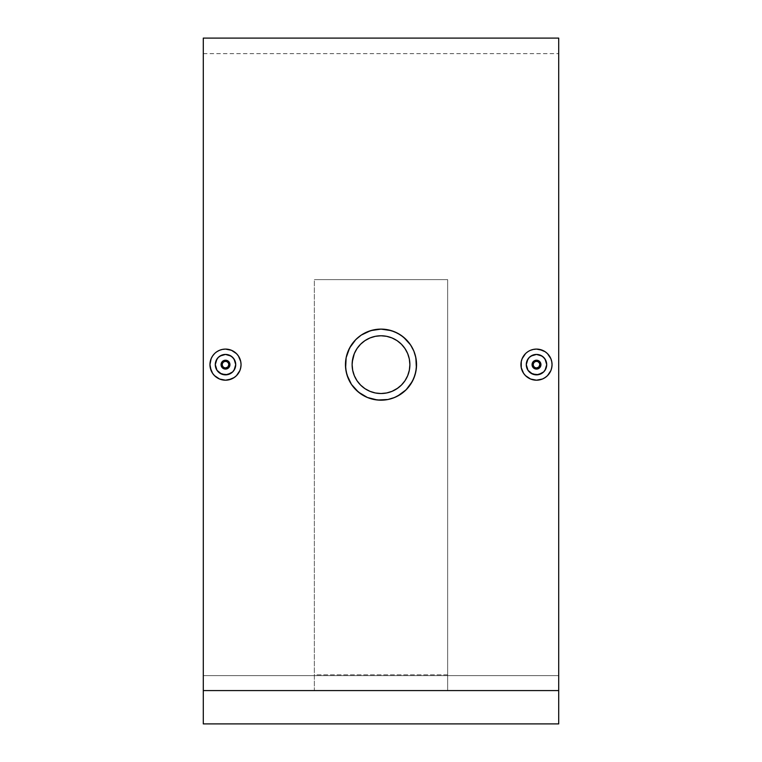 <?xml version="1.0" encoding="UTF-8"?>
<svg xmlns="http://www.w3.org/2000/svg" width="762" height="762" viewBox="0 0 762 762"><rect width="100%" height="100%" fill="white"/><g stroke="black" fill="none" stroke-linecap="round" stroke-linejoin="round"><path stroke-width="0.57" stroke-dasharray="3.81 2.86" d="M540.106 362.055L539.086 361.036M538.639 360.75L540.191 362.179M540.858 363.779L540.391 362.502M539.086 368.256L540.115 367.227M526.275 364.646L526.323 365.598M551.745 361.607L552.05 364.636L550.859 358.683L547.487 353.644L542.449 350.282L536.496 349.091L539.534 349.396M545.135 351.711L547.497 353.654M536.496 380.2L533.467 379.895L536.496 380.2L542.468 379.009L547.497 375.637L550.869 370.589L552.05 364.646M549.431 373.285L550.869 370.589M547.497 375.637L545.154 377.561M229.114 362.055L228.086 361.036M227.638 360.75L229.2 362.179M229.857 363.779L229.391 362.502M228.095 368.256L229.114 367.227M215.284 364.646L215.332 365.598M240.754 361.607L241.049 364.636L239.859 358.683L236.487 353.644L231.448 350.282L225.504 349.091L228.533 349.396M234.144 351.711L236.496 353.654M225.504 380.2L222.466 379.895L225.504 380.2L231.467 379.009L236.506 375.637L239.868 370.589L241.049 364.646M238.43 373.285L239.868 370.589M236.496 375.637L234.144 377.571M413.804 350.968L408.461 342.081L400.745 335.09L394.592 331.803L387.925 329.784L381.038 329.108M400.831 394.135L408.489 387.172L413.842 378.238L415.862 371.551L416.538 364.617L415.033 354.387M415.023 354.378L413.833 351.044M388.02 399.488L397.593 396.078M374.113 399.517L381 400.193L387.934 399.507M369.894 391.306L363.322 387.477M354.311 375.676L353.397 373.142M352.673 359.035L352.244 361.94M352.682 358.978L353.33 356.378M354.34 353.539L355.473 351.149M375.371 336.318L381 335.766M558.708 690.582L203.292 690.582L203.292 38.1L203.292 723.9L558.708 723.9L203.292 723.9L203.292 53.654L203.292 675.608L558.708 675.608L203.292 675.608L203.292 723.9L558.708 723.9L558.708 53.654L558.708 675.608L203.292 675.608L558.708 675.608L558.708 723.9L203.292 723.9L558.708 723.9L203.292 723.9L203.292 690.582L558.708 690.582L558.708 38.1L558.708 690.582M314.354 690.439L447.646 690.439L447.646 279.616L314.354 279.616L314.354 690.439L314.354 674.846L447.646 674.846L447.646 279.616L314.354 279.616L314.354 690.439L447.646 690.439L447.646 279.616L314.354 279.616L447.646 279.616L447.646 690.439L447.646 674.846L314.354 674.846L314.354 690.439M552.05 364.636L551.755 367.665M549.421 356.006L550.859 358.683M533.457 349.396L530.552 350.282L536.496 349.091M526.666 352.596L525.504 353.654M521.246 361.607L522.132 358.702L521.246 361.607L521.246 367.675L520.951 364.655M525.504 375.637L523.57 373.285L527.866 377.581L530.543 379.009L527.866 377.581M373.999 329.803L370.761 330.613M380.962 329.108L377.552 329.27M348.177 378.285L351.444 384.391M351.453 384.4L358.445 392.116L367.332 397.459M370.761 398.678L374.028 399.498M367.408 397.488L370.684 398.659M241.049 364.636L240.754 367.665M238.43 356.006L239.859 358.683M222.456 349.396L219.551 350.282L225.504 349.091M215.665 352.596L214.503 353.654M210.255 361.607L211.131 358.702L209.95 364.646L210.255 367.675L209.95 364.655M214.503 375.637L212.579 373.285L216.865 377.581L219.551 379.009L216.865 377.581M369.941 337.966L374.018 336.623M364.95 340.633L368.694 338.518M356.968 348.625L362.75 342.262M352.682 370.303L352.273 367.598M360.597 385.077L356.997 380.695M375.371 392.973L371.104 391.773M386.648 392.963L381 393.525M397.05 388.649L392.02 391.335M401.422 385.058L397.85 388.096M407.66 375.752L405.013 380.695M409.88 364.636L409.318 370.284L409.88 364.636M405.013 348.605L406.413 350.93M397.059 340.643L401.422 344.233M386.629 336.318L392.001 337.947M558.708 675.608L558.708 53.654L558.708 675.608M203.292 675.608L203.292 53.654L203.292 675.608M345.624 368.132L348.167 378.257M370.684 330.632L361.245 335.099L358.454 337.166L351.453 344.9L348.158 351.053L346.138 357.702L345.624 368.113M377.533 329.27L374.066 329.784M219.551 379.009L222.466 379.895M210.255 367.694L212.579 373.285M212.569 356.006L211.131 358.702M219.551 350.282L216.856 351.72M221.885 367.236L222.914 368.256M223.361 368.541L222.361 367.789M221.609 362.512L221.056 364.646L221.609 366.789M222.914 361.036L221.885 362.064M221.142 363.779L223.361 360.75M223.495 374.666L225.504 374.866M221.59 374.085L222.494 374.409M219.818 373.132L220.647 373.637M218.275 371.875L218.98 372.513M217.008 370.322L217.58 371.094M216.056 368.551L216.465 369.418M215.475 366.636L215.713 367.57M215.484 362.645L215.341 363.598M216.065 360.731L215.732 361.636M217.008 358.969L218.284 357.416M219.837 356.14L219.056 356.721M221.59 355.206L220.723 355.616M223.504 354.625L222.58 354.854M227.505 354.625L225.504 354.425M231.191 356.159L229.41 355.206M234.944 360.74L233.763 358.626M235.525 362.655L235.725 364.646M235.525 366.636L234.001 370.322M231.172 373.142L232.724 371.866M227.495 374.666L229.419 374.085M226.371 368.998L224.638 369.008L226.371 368.998M229.943 364.646L229.857 365.512M226.362 360.283L228.638 361.502M221.399 362.95L223.799 360.54M530.543 379.009L533.457 379.895M521.246 367.694L523.57 373.285M523.57 356.006L522.132 358.702M530.552 350.282L527.856 351.72M532.886 367.236L533.914 368.256M534.362 368.541L533.352 367.789M532.6 362.512L532.057 364.646L532.6 366.789M533.914 361.036L532.886 362.064M532.143 363.779L534.362 360.75M534.495 374.666L536.496 374.866M532.59 374.085L533.486 374.409M530.809 373.132L531.638 373.637M529.276 371.875L529.981 372.513M527.999 370.322L528.571 371.094M527.056 368.551L527.466 369.418M526.475 366.636L526.704 367.57M526.475 362.645L526.332 363.598M527.056 360.731L526.732 361.636M527.999 358.969L529.276 357.416M530.828 356.14L530.047 356.721M532.59 355.206L531.714 355.616M534.505 354.625L533.571 354.854M538.496 354.625L536.496 354.425M542.182 356.159L540.41 355.206M545.944 360.74L544.754 358.626M546.516 362.655L546.716 364.646M544.992 370.322L546.525 366.636M542.173 373.142L543.725 371.866M538.486 374.666L540.41 374.085M537.372 368.998L535.629 369.008L537.372 368.998M540.944 364.646L540.858 365.512M537.362 360.283L539.639 361.502M532.39 362.95L534.8 360.54M203.292 53.654L558.708 53.654"/><path stroke-width="1.14" d="M536.496 360.207A4.439 4.439 0 0 1 540.944 364.646A4.439 4.439 0 0 1 536.496 369.084L539.639 367.789L540.944 364.646L539.639 361.502L536.496 360.207L536.496 361.312A3.334 3.334 0 0 1 539.829 364.646A3.334 3.334 0 0 1 536.496 367.979L536.496 369.084A4.439 4.439 0 0 0 540.944 364.646A4.439 4.439 0 0 0 536.496 360.207A4.439 4.439 0 0 0 532.057 364.646A4.439 4.439 0 0 0 536.496 369.084L536.496 367.979L538.858 366.998L539.829 364.646L539.267 362.798L537.772 361.569L535.848 361.378L534.143 362.293L533.229 363.998L533.419 365.922L534.648 367.417L536.496 367.979A3.334 3.334 0 0 1 533.162 364.646A3.334 3.334 0 0 1 536.496 361.312L536.496 360.207L533.352 361.502L532.057 364.646L533.352 367.789L536.496 369.084A4.439 4.439 0 0 1 532.057 364.646A4.439 4.439 0 0 1 536.496 360.207L539.639 361.502L540.944 364.646L539.639 367.789L536.496 369.084L533.352 367.789L532.057 364.646L533.352 361.502L536.496 360.207M530.943 373.218L536.496 374.866A10.22 10.22 0 0 1 526.275 364.646A10.22 10.22 0 0 1 536.496 354.425L530.943 356.073M528.056 370.408L530.733 373.085M527.923 359.083L526.275 364.636L527.923 370.199M526.332 363.598L527.056 360.731L529.276 357.416L528.056 358.883M530.733 356.206L529.276 357.416L532.59 355.206L536.496 354.425A10.22 10.22 0 0 1 546.716 364.646A10.22 10.22 0 0 1 536.496 374.866L542.058 373.218M533.467 379.895L530.543 379.009L536.496 380.2L542.449 379.009L545.144 377.571L542.468 379.009L536.496 380.2A15.554 15.554 0 0 1 520.951 364.646A15.554 15.554 0 0 1 536.496 349.091L533.448 349.396L536.496 349.091A15.554 15.554 0 0 1 552.05 364.646A15.554 15.554 0 0 1 536.496 380.2L535.581 380.171M539.534 349.396L545.135 351.72L542.449 350.282L536.496 349.091M550.859 358.683L551.745 361.607L550.869 358.692L547.487 353.644L549.421 356.006M549.44 373.266L547.497 375.637L550.869 370.599L551.755 367.665L550.869 370.589M551.745 367.684L552.05 364.636M225.504 360.207A4.439 4.439 0 0 1 229.943 364.646A4.439 4.439 0 0 1 225.504 369.084L228.648 367.789L229.943 364.646L228.638 361.502L225.504 360.207L225.504 361.312A3.334 3.334 0 0 1 228.838 364.646A3.334 3.334 0 0 1 225.504 367.979L225.504 369.084A4.439 4.439 0 0 0 229.943 364.646A4.439 4.439 0 0 0 225.504 360.207A4.439 4.439 0 0 0 221.056 364.646A4.439 4.439 0 0 0 225.504 369.084L225.504 367.979L227.857 366.998L228.838 364.646L228.276 362.798L226.781 361.569L224.857 361.378L223.142 362.293L222.237 363.998L222.428 365.922L223.647 367.417L225.504 367.979A3.334 3.334 0 0 1 222.171 364.646A3.334 3.334 0 0 1 225.504 361.312L225.504 360.207L222.361 361.502L221.056 364.646L222.361 367.789L225.504 369.084A4.439 4.439 0 0 1 221.056 364.646A4.439 4.439 0 0 1 225.504 360.207L228.638 361.502L229.943 364.646L228.648 367.789L225.504 369.084L222.361 367.789L221.056 364.646L222.361 361.502L225.504 360.207M219.942 373.218L225.504 374.866A10.22 10.22 0 0 1 215.284 364.646A10.22 10.22 0 0 1 225.504 354.425L219.942 356.073M217.065 370.408L219.742 373.085M216.932 359.083L215.284 364.636L216.922 370.199M215.341 363.598L216.065 360.731L218.275 357.416L217.065 358.883M219.742 356.206L218.284 357.416L221.59 355.206L225.504 354.425A10.22 10.22 0 0 1 235.725 364.646A10.22 10.22 0 0 1 225.504 374.866L231.057 373.218M234.163 377.561L231.467 379.009L225.504 380.2A15.554 15.554 0 0 1 209.95 364.646A15.554 15.554 0 0 1 225.504 349.091L222.456 349.396L225.504 349.091A15.554 15.554 0 0 1 241.049 364.646A15.554 15.554 0 0 1 225.504 380.2L224.58 380.171M228.524 349.396L231.448 350.282L225.504 349.091M234.134 351.711L231.448 350.282L236.496 353.644L238.43 356.006L236.496 353.654M239.859 358.683L240.754 361.607L238.43 356.006M238.439 373.266L236.496 375.637L239.868 370.599L240.754 367.665L239.868 370.589M240.754 367.684L241.049 364.636M222.466 379.895L219.551 379.009L225.504 380.2L228.533 379.895L234.144 377.571L236.496 375.637M397.593 396.078L406.136 389.782L412.347 381.4L415.014 374.961L416.376 368.132L415.862 357.711L413.833 351.044L410.556 344.9L403.546 337.175L397.754 333.299L391.316 330.632L381 329.108A35.538 35.538 0 0 1 416.538 364.646A35.538 35.538 0 0 1 381 400.193L374.066 399.507L367.379 397.478L361.264 394.202L355.864 389.773L351.453 384.4L348.167 378.257L346.138 371.58L345.462 364.655L346.138 357.702L348.158 351.053L351.453 344.9L355.864 339.519L361.245 335.099L367.398 331.813L374.047 329.794L381 329.108L387.925 329.784L394.592 331.803L400.745 335.09L406.117 339.5L410.547 344.891L413.823 351.006L415.852 357.692L416.538 364.617L415.862 371.551L413.842 378.238L410.575 384.362L406.146 389.763L400.783 394.173L394.64 397.469L387.972 399.498L381 400.193A35.538 35.538 0 0 1 345.462 364.646A35.538 35.538 0 0 1 381 329.108L370.684 330.632L361.255 335.09L355.864 339.509L349.653 347.891L346.138 357.711L345.624 368.132L346.986 374.961L351.453 384.4M351.444 384.391L358.454 392.125L367.398 397.478L377.514 400.021L387.972 399.498M352.273 367.598L352.12 364.646L352.682 370.294L354.33 375.723L356.997 380.695L360.597 385.077L364.96 388.658L369.951 391.325L375.38 392.973L381 393.525A28.88 28.88 0 0 1 352.12 364.646A28.88 28.88 0 0 1 381 335.766L375.333 336.328L369.913 337.976L364.922 340.652L360.569 344.243L356.968 348.625L354.311 353.606L352.244 361.94M354.33 375.723L352.673 370.284L352.12 364.646L352.673 359.016L354.32 353.597L356.987 348.605L360.578 344.224L364.96 340.633L369.951 337.966L375.371 336.318L381 335.766L386.629 336.318L381 335.766A28.88 28.88 0 0 1 409.88 364.646A28.88 28.88 0 0 1 381 393.525L375.371 392.973L369.951 391.325L364.96 388.658L360.578 385.067L356.987 380.686L354.32 375.695L356.997 380.695M368.694 338.518L369.941 337.966M558.708 690.582L558.708 38.1L558.708 723.9L203.292 723.9L203.292 690.582L558.708 690.582L558.708 723.9L203.292 723.9L203.292 690.582L558.708 690.582M203.292 38.1L203.292 690.582L203.292 38.1L558.708 38.1M527.856 351.72L526.666 352.596M525.504 353.654L522.132 358.692L523.561 356.016M520.951 364.655L521.246 361.607L521.246 367.694M522.132 370.599L521.246 367.675L523.57 373.285L522.132 370.599M527.866 377.581L525.504 375.637L530.552 379.009M216.856 351.72L219.551 350.282L216.856 351.72M216.865 351.72L215.665 352.596M211.131 358.702L212.569 356.016L211.131 358.692L209.95 364.646L210.255 361.607M209.95 364.646L211.131 370.599L212.579 373.285L210.255 367.694M216.865 377.581L214.503 375.637L219.551 379.009M375.333 336.328L374.018 336.623M362.75 342.262L364.95 340.633M355.473 351.149L356.987 348.605M353.33 356.378L354.311 353.606M353.397 373.142L352.682 370.303M363.322 387.477L360.588 385.077M365.55 389.049L364.96 388.658M371.104 391.773L369.951 391.325M386.648 392.963L381 393.525L386.648 392.963L392.049 391.325L386.648 392.963M397.05 388.649L401.422 385.058L405.013 380.695L401.422 385.058L397.04 388.658L392.049 391.325L397.85 388.096M405.013 380.695L407.68 375.685L409.318 370.284L407.68 375.695L405.013 380.686L401.422 385.067M406.413 350.93L407.67 353.578L405.003 348.596L401.422 344.233L405.013 348.605L407.68 353.597L409.327 359.016L409.88 364.636L409.327 359.016L407.68 353.587L409.327 359.016L409.88 364.646L409.327 370.284L407.68 375.695M397.04 340.633L392.059 337.966L397.04 340.633L401.422 344.224L397.04 340.633L392.049 337.966L386.629 336.318L392.049 337.966M387.934 399.507L394.602 397.478L400.745 394.202M381 335.766L386.629 336.318M401.422 344.224L405.013 348.605M392.049 391.325L386.629 392.973M381 393.525L375.371 392.973M231.057 356.073L225.504 354.425L229.41 355.206L232.724 357.416L231.267 356.206M234.077 370.208L235.725 364.646L234.077 359.083M233.944 358.883L232.734 357.426L234.944 360.731L235.725 364.646L234.944 368.56L232.724 371.875L233.944 370.408M231.267 373.085L232.724 371.866L227.495 374.666L221.59 374.085L217.008 370.322L215.284 364.636M241.049 364.646L240.754 361.617M222.466 349.396L219.551 350.282M214.503 353.654L212.569 356.006M212.569 373.285L214.503 375.637M223.495 374.666L222.494 374.409M221.58 374.085L220.647 373.637M219.818 373.132L218.98 372.513M218.275 371.866L217.58 371.094M216.465 369.418L217.008 370.322M215.475 366.627L215.332 365.598M215.713 367.57L216.056 368.551M215.484 362.645L215.732 361.636M216.065 360.731L217.008 358.969M218.284 357.416L219.056 356.721M221.599 355.206L222.58 354.854M220.723 355.616L219.837 356.14M223.514 354.625L225.504 354.425M229.41 355.206L227.505 354.625M231.181 356.149L234.001 358.969M235.525 362.655L234.944 360.731M235.725 364.646L235.525 366.636M234.001 370.322L232.724 371.866M229.419 374.085L231.172 373.142M227.495 374.666L225.504 374.866M523.57 373.285L525.504 375.637M542.058 356.073L536.496 354.425L540.41 355.206L543.725 357.416L542.258 356.206M545.068 370.208L546.716 364.646L545.068 359.083M544.935 358.883L543.725 357.426L545.935 360.731L546.716 364.646L545.935 368.56L543.725 371.875L544.935 370.408M542.268 373.085L543.725 371.866L538.496 374.666L532.59 374.085L527.999 370.322L526.275 364.636M533.467 349.396L530.552 350.282M522.132 358.692L521.246 361.617M545.135 377.571L547.497 375.637M552.05 364.646L551.745 361.617M547.497 353.654L545.135 351.72M534.495 374.666L533.486 374.409M532.581 374.085L531.638 373.637M530.809 373.132L529.981 372.513M529.266 371.866L528.571 371.094M527.999 370.313L527.466 369.418M526.475 366.627L526.323 365.598M526.704 367.57L527.056 368.551M526.475 362.645L526.732 361.636M527.056 360.731L527.999 358.969M529.276 357.416L530.047 356.721M532.59 355.206L533.571 354.854M531.714 355.616L530.828 356.14M534.514 354.625L536.496 354.425M540.41 355.206L538.496 354.625M542.182 356.149L544.992 358.969M546.516 362.655L545.935 360.731M546.716 364.646L546.516 366.636M544.992 370.322L543.725 371.866M540.41 374.085L542.173 373.142M538.486 374.666L536.496 374.866"/></g></svg>
